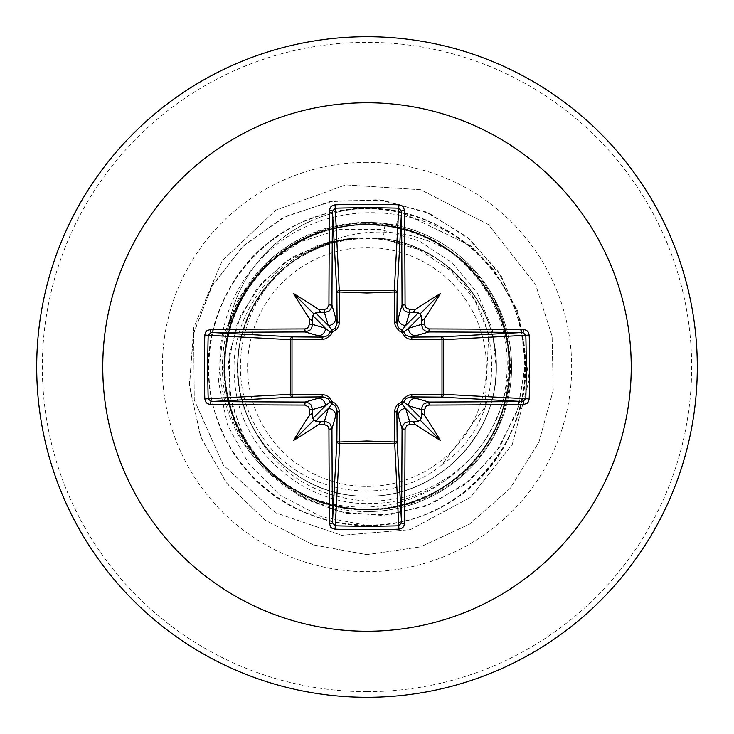 <?xml version="1.0" encoding="UTF-8"?>
<svg xmlns="http://www.w3.org/2000/svg" width="734" height="734" viewBox="0 0 734 734"><rect width="100%" height="100%" fill="white"/><g stroke="black" fill="none" stroke-linecap="round" stroke-linejoin="round"><path stroke-width="0.55" stroke-dasharray="3.67 2.75" d="M367 486.431A119.431 119.431 0 0 0 486.431 367A119.431 119.431 0 0 0 367 247.569A119.431 119.431 0 0 0 247.569 367A119.431 119.431 0 0 0 367 486.431M367 511.607A144.607 144.607 0 0 0 511.607 367A144.607 144.607 0 0 0 367 222.393A144.607 144.607 0 0 0 222.393 367A144.607 144.607 0 0 0 367 511.607A144.607 144.607 0 0 0 511.607 367A144.607 144.607 0 0 0 367 222.393C298.408 226.283 252.285 260.487 228.613 325.015A144.038 144.038 0 0 1 399.305 211.355L396.131 226.659C417.499 231.173 436.748 240.192 453.887 253.725C427.078 237.1 398.112 230.036 367 232.531C348.265 234.311 330.63 239.871 314.106 249.211A129.12 129.12 0 0 0 248.615 418.545C271.736 469.521 311.198 497.028 367 501.065C399.764 501.762 429.207 492 455.355 471.779C513.708 428.096 526.544 337.833 481.999 279.324A144.607 144.607 0 0 1 367 511.607A144.607 144.607 0 0 1 228.613 325.015L228.329 326.538A144.038 144.038 0 0 1 399.305 211.355L470.503 245.725L493.927 269.736L517.745 310.895L529.214 379.597L512.35 444.208L470.595 497.294L410.425 529.636L341.585 535.306L275.498 512.745L223.356 465.136L194.271 399.966L193.648 327.832L222.2 260.763L275.727 210.153L345.732 184.885L420.775 189.748L488.303 224.531L535.591 284.581L552.106 336.108L553.225 390.213L538.857 442.382L510.203 488.284L469.641 524.104L420.545 546.867L367 554.675L313.106 544.857L264.855 520.057L226.265 482.697L200.446 436.207L189.354 384.754L193.638 332.823L212.612 284.865L244.367 244.917L285.902 216.2L333.484 200.96L382.909 200.198L429.904 213.667L470.512 239.917L501.405 276.424L520.149 319.831L525.425 366.284L517.066 411.737L496.12 452.327L464.65 484.706L425.61 506.276L382.506 515.47L339.126 511.8L299.188 495.872L266.011 469.365L242.266 434.803L229.751 395.342L229.256 354.485L240.495 315.767L262.212 282.425L292.27 257.184L327.878 241.972L366.211 237.889C297.224 236.577 235.981 298.582 237.88 367.358C236.238 436.207 298.178 497.716 367 496.12C435.941 497.881 497.569 436.207 496.12 367.174C498.019 298.288 436.28 236.192 367 237.88A129.12 129.12 0 0 0 366.211 237.889M367 222.393L396.388 225.411C431.454 233.128 459.989 251.101 481.999 279.324M367 697.3A330.3 330.3 0 0 0 697.3 367A330.3 330.3 0 0 0 367 36.7A330.3 330.3 0 0 0 36.7 367A330.3 330.3 0 0 0 367 697.3A330.3 330.3 0 0 0 697.3 367A330.3 330.3 0 0 0 367 36.7M228.329 326.538C251.946 261.744 298.169 227.448 367 223.641L396.131 226.659M367 496.12C431.665 497.56 491.037 443.437 495.569 378.909C504.487 306.023 440.409 235.724 367 237.88C293.591 235.724 229.513 306.023 238.431 378.909C242.963 443.437 302.335 497.56 367 496.12C431.665 497.56 491.037 443.437 495.569 378.909C504.487 306.023 440.409 235.724 367 237.88C298.114 236.036 236.045 298.068 237.88 367C236.238 435.959 297.665 497.762 367 496.12C435.996 497.744 497.744 436.335 496.12 367C497.78 297.692 435.941 236.229 367 237.88C302.335 236.44 242.963 290.563 238.431 355.091C229.513 427.977 293.591 498.276 367 496.12C436.29 497.78 497.771 435.959 496.12 367.009C497.982 298.114 435.895 236.027 367 237.88C298.032 236.164 236.183 297.876 237.88 366.945C236.284 435.996 297.986 497.918 367 496.12C440.409 498.276 504.487 427.977 495.569 355.091C491.037 290.563 431.665 236.44 367 237.88C293.591 235.724 229.513 306.023 238.431 378.909C242.963 443.437 302.335 497.56 367 496.12C435.913 497.863 497.881 436.115 496.12 366.972C497.836 297.857 435.95 236.164 367 237.88C298.022 235.963 236.155 298.252 237.88 367.073C236.201 436.079 297.976 497.845 367 496.12C440.409 498.276 504.487 427.977 495.569 355.091C491.037 290.563 431.665 236.44 367 237.88C302.335 236.44 242.963 290.563 238.431 355.091C229.513 427.977 293.591 498.276 367 496.12C435.886 497.762 498.028 435.932 496.12 366.954C497.817 298.032 436.115 236.146 367 237.88C297.866 236.137 236.164 298.068 237.88 366.972C236.036 435.968 298.013 497.716 367 496.12C440.409 498.276 504.487 427.977 495.569 355.091C491.037 290.563 431.665 236.44 367 237.88C293.591 235.724 229.513 306.023 238.431 378.909C242.963 443.437 302.335 497.56 367 496.12C436.042 497.845 497.799 436.051 496.12 367.073C498.01 298.132 435.913 236.027 367 237.88C298.041 236.164 236.174 297.876 237.88 366.954C236.302 436.051 297.976 497.891 367 496.12C431.665 497.56 491.037 443.437 495.569 378.909C504.487 306.023 440.409 235.724 367 237.88C302.335 236.44 242.963 290.563 238.431 355.091C229.513 427.977 293.591 498.276 367 496.12C436.033 497.863 497.67 436.106 496.12 366.963C497.826 297.866 435.959 236.164 367 237.88C298.096 236.027 235.999 298.105 237.88 367.073C236.201 436.069 297.967 497.845 367 496.12C431.665 497.56 491.037 443.437 495.569 378.909C504.487 306.023 440.409 235.724 367 237.88C293.591 235.724 229.513 306.023 238.431 378.909C242.963 443.437 302.335 497.56 367 496.12C435.932 497.744 498.001 435.95 496.12 366.963C497.817 298.05 436.134 236.146 367 237.88C297.866 236.146 236.183 298.05 237.88 366.963C235.999 435.95 298.068 497.735 367 496.12C431.665 497.56 491.037 443.437 495.569 378.909C504.487 306.023 440.409 235.724 367 237.88C302.335 236.44 242.963 290.563 238.431 355.091C229.513 427.977 293.591 498.276 367 496.12C436.033 497.845 497.799 436.069 496.12 367.073C498.001 298.105 435.904 236.027 367 237.88C298.041 236.164 236.174 297.866 237.88 366.963C236.33 436.106 297.967 497.863 367 496.12C440.409 498.276 504.487 427.977 495.569 355.091C491.037 290.563 431.665 236.44 367 237.88C302.335 236.44 242.963 290.563 238.431 355.091C229.513 427.977 293.591 498.276 367 496.12L367 525.397L321.556 516.819L281.03 495.661L248.808 463.998L227.421 424.812L218.475 381.625L222.42 338.236L238.605 298.371L265.35 265.35L300.096 241.835L339.668 229.595L380.551 229.403L419.215 240.945L452.392 262.946L477.403 293.233L492.312 328.988L496.12 367M455.355 471.779C406.544 517.91 321.529 519.681 269.194 472.256C207.713 421.885 201.905 317.143 261.882 258.46C318.235 196.831 428.601 196.602 486.431 262.956C545.876 327.492 535.187 439.602 464.613 491.743C397.03 547.702 285.636 531.122 237.284 457.906C184.959 387.469 207.392 277.103 283.058 232.678C356.155 184.133 465.173 212.346 505.561 290.251C550.179 365.798 516.268 473.191 436.345 509.405C358.55 549.986 253.092 510.469 221.136 428.748C184.711 348.916 229.733 245.697 313.023 218.09C394.653 185.913 495.367 236.311 518.553 320.942C535.829 390.038 517.195 447.483 462.631 493.266C394.176 548.16 283.067 529.82 235.871 455.851C184.665 384.598 208.823 274.599 285.187 231.375C359.036 183.986 467.604 213.915 506.744 292.444C550.179 368.688 514.571 475.531 434.097 510.479C355.669 549.83 250.854 508.653 220.182 426.445C185.014 346.053 231.66 243.55 315.372 217.255C397.507 186.372 497.413 238.357 519.259 323.336C535.444 392.699 515.91 449.841 460.631 494.762C391.314 548.564 280.507 528.48 234.485 453.768C184.408 381.717 210.3 272.121 287.333 230.1C361.917 183.885 469.999 215.521 507.91 294.655C550.124 371.569 512.846 477.843 431.821 511.525C352.788 549.628 248.633 506.809 219.264 424.124C185.372 343.182 233.623 241.431 317.739 216.457C400.351 186.876 499.423 240.422 519.929 325.74C545.114 409.792 486.422 505.9 400.149 521.883C314.886 542.61 221.998 478.944 210.585 391.938C194.372 305.702 262.855 216.301 350.338 209.484C437.308 197.841 522.975 270.938 525.177 358.66C532.214 446.116 454.713 527.819 367 525.397L367 509.414C287.104 511.745 217.172 437.014 224.375 357.642C227.21 277.874 306.335 212.612 384.983 224.677L383.185 238.899L419.279 249.753C503.808 284.682 518.323 413.242 441.987 464.723L485.091 406.911L488.761 334.034L474.531 299.646L450.768 270.718L419.444 249.826L383.185 238.899A129.12 129.12 0 0 0 367 237.88C277.58 234.293 209.539 337.723 248.615 418.545M383.185 238.899L367 237.88C348.567 237.926 330.933 241.706 314.106 249.211M384.983 224.677C454.869 233.063 511.084 299.619 507.011 369.853C506.047 440.189 444.281 502.606 373.789 503.368C303.426 507.515 237.348 448.135 234.467 377.615C228.237 307.307 287.288 239.954 358.082 238.036C338.062 239.77 319.418 245.835 302.142 256.212C241.257 290.554 220.962 378.065 261.469 435.464C298.646 494.899 387.983 509.745 441.987 464.723M396.388 225.411L399.305 211.355L470.503 245.725L493.927 269.736L517.745 310.895L529.214 379.597L512.35 444.208L470.595 497.294L410.425 529.636L341.585 535.306L275.498 512.745L223.356 465.136L194.271 399.966L193.648 327.832L222.2 260.763L275.727 210.153L345.732 184.885L420.775 189.748L488.303 224.531L535.591 284.581L552.106 336.108L553.225 390.213L538.857 442.382L510.203 488.284L469.641 524.104L420.545 546.867L367 554.675L313.501 544.986L265.524 520.544L227.017 483.669L201.024 437.73L189.491 386.754L193.106 335.144L211.254 287.269L242.101 247.064L282.81 217.769L329.731 201.621L378.79 199.703L425.803 211.869L466.87 236.807L498.643 272.121L518.672 314.629L525.516 360.577L518.901 406.03L499.68 447.162L469.769 480.614L431.941 503.753L389.552 514.864L346.283 513.305L305.812 499.496L271.461 474.916L245.982 441.896L231.302 403.416L228.375 362.862L237.155 323.703L256.597 289.205L284.783 262.148L319.106 244.606L356.513 237.807L365.835 237.834M358.082 238.036L356.513 237.807M453.887 253.725C520.681 300.399 529.15 404.085 474.494 462.126C423.096 523.425 320.079 526.388 265.277 467.732C207.438 412.242 211.566 309.39 273.837 258.808C333.337 204.841 435.776 216.585 481.541 282.361C531.113 345.512 511.58 447.52 442.336 487.853C375.652 532.297 275.314 504.818 240.568 432.555C201.602 362.532 236.706 264.919 311.62 235.788C384.653 202.556 478.88 245.055 502.148 322.088C529.59 397.681 479.651 488.119 401.186 505.249C323.657 526.737 237.275 469.641 226.485 390.194C211.089 311.427 274.966 229.448 354.972 225.09C434.574 215.915 511.369 286.031 509.414 366.22C512.185 446.327 436.546 517.195 356.559 509.029C276.369 505.35 211.869 424.619 226.228 345.448C236.21 265.625 321.896 207.878 399.525 228.347C478.302 244.505 529.251 334.722 502.662 410.343C480.522 487.459 386.286 531.379 313.079 498.817C238.036 470.723 201.602 373.367 239.853 302.839C273.901 230.256 373.441 201.611 440.978 245.303C510.708 285.122 531.333 386.35 482.522 450.291C437.271 516.828 334.667 529.196 274.901 475.632C212.135 425.408 207.841 321.804 265.965 266.625C320.758 208.061 424.692 211.869 475.036 274.213C529.049 333.401 517.167 436.62 450.97 482.027C387.58 531.132 285.976 511.314 245.725 441.657C201.749 374.432 229.531 274.929 302.069 240.247C372.652 201.602 469.677 237.339 498.459 312.225C531.48 385.488 488.11 479.742 411.233 502.368C335.823 529.563 244.982 478.843 228.558 400.406C207.447 323.107 264.974 236.66 344.622 226.356C423.454 211.53 504.836 275.388 508.974 355.751C517.461 435.657 447.538 511.57 367 509.414M419.279 249.753A128.377 128.377 0 0 0 302.142 256.212M367 691.667A324.667 324.667 0 0 0 691.667 367A324.667 324.667 0 0 0 367 42.333A324.667 324.667 0 0 0 42.333 367A324.667 324.667 0 0 0 367 691.667M367 162.333A204.667 204.667 0 0 0 162.333 367A204.667 204.667 0 0 0 367 571.667A204.667 204.667 0 0 0 571.667 367A204.667 204.667 0 0 0 367 162.333"/><path stroke-width="1.1" d="M312.693 415.701L311.62 413.682L309.574 415.279A528.352 46.049 -90 0 1 309.537 409.783L308.491 406.838L304.83 405.067A527.92 13.818 180 0 1 210.337 404.544L207.456 403.672L206.061 402.416L204.786 398.911A523.241 229.375 -90 0 1 204.355 367A523.241 229.375 -90 0 1 204.786 335.089L208.181 335.264A520.452 228.155 90 0 0 207.759 367A520.452 228.155 90 0 0 208.181 398.736L211.172 401.526A525.104 13.744 -0 0 0 305.161 402.048L309.106 403.195L310.987 404.865L312.647 409.554A525.535 45.802 90 0 0 312.693 415.701L312.858 418.334L313.849 420.151L315.666 421.142L318.299 421.307A525.535 45.802 -0 0 0 324.446 421.353L328.419 422.509L330.3 424.179L331.952 428.839A525.104 13.744 90 0 0 332.474 522.828L335.264 525.819A520.452 228.155 -0 0 0 367 526.241A520.452 228.155 -0 0 0 398.736 525.819L401.526 522.828A525.104 13.744 -90 0 0 402.048 428.839L403.195 424.894L404.865 423.013L409.554 421.353A525.535 45.802 0 0 0 415.701 421.307L418.334 421.142L420.151 420.151L421.142 418.334L421.307 415.701A525.535 45.802 -90 0 0 421.353 409.554L422.509 405.581L424.179 403.7L428.839 402.048L429.17 405.067L426.243 406.104L424.463 409.783L421.353 409.554L408.517 405.709L403.773 401.993A2.817 2.789 -45 0 1 401.993 403.773L405.709 408.517L409.554 421.353L409.783 424.463L406.838 425.509L405.067 429.17L402.048 428.839L396.883 411.086L397.14 441.088A2.817 2.532 -3.1 0 1 394.323 443.62L339.677 443.62A2.817 2.532 3.1 0 1 336.86 441.088A2.817 0.908 -179.5 0 0 339.337 441.996L367 440.996L394.663 441.996L394.571 411.912L395.158 408.379L396.938 405.14L401.801 401.801L403.177 399.021L408.021 395.287L411.912 394.571L441.996 394.663A2.817 0.908 -89.5 0 1 441.088 397.14L411.086 396.883L428.839 402.048A525.104 13.744 0 0 0 522.828 401.526L525.819 398.736L529.214 398.911L528.379 401.782L527.131 403.25L523.663 404.544A527.92 13.818 180 0 1 429.17 405.067M405.067 429.17A527.92 13.818 90 0 1 404.544 523.663L403.672 526.544L402.416 527.939L398.911 529.214A523.241 229.375 180 0 1 367 529.645A523.241 229.375 180 0 1 335.089 529.214L339.677 443.62L339.429 411.912L338.713 408.021L334.979 403.177L332.199 401.801L328.86 396.938L325.621 395.158L322.088 394.571L292.004 394.663L292.004 339.337L322.088 339.429L325.979 338.713L330.823 334.979L332.199 332.199L337.062 328.86L338.842 325.621L339.429 322.088L339.337 292.004L367 293.004L394.663 292.004A2.817 0.908 -179.5 0 1 397.14 292.912L396.883 322.914L402.048 305.161L405.067 304.83L406.104 307.757L409.783 309.537A528.352 46.049 0 0 1 415.279 309.574L413.682 311.601L415.701 312.693A525.535 45.802 180 0 0 409.554 312.647L405.581 311.491L403.7 309.821L402.048 305.161A525.104 13.744 -90 0 0 401.526 211.172L398.736 208.181L398.911 204.786L401.782 205.621L403.25 206.869L404.544 210.337A527.92 13.818 90 0 1 405.067 304.83M523.663 404.544A2.817 0.835 89.5 0 0 522.828 401.526L441.088 397.14A2.817 2.532 -86.9 0 0 443.62 394.323L525.819 398.736A520.452 228.155 -90 0 0 525.819 335.264L522.828 332.474A525.104 13.744 180 0 0 428.839 331.952L411.086 337.117L441.088 336.86A2.817 0.908 89.5 0 1 441.996 339.337L443.62 339.677L443.62 394.323L441.996 394.663L441.996 339.337L411.912 339.429L408.379 338.842L405.14 337.062L401.801 332.199L399.021 330.823L395.287 325.979L394.571 322.088L394.323 290.38L398.736 208.181A520.452 228.155 180 0 0 335.264 208.181L332.474 211.172A525.104 13.744 90 0 0 331.952 305.161L337.117 322.914L336.86 292.912A2.817 2.532 176.9 0 1 339.677 290.38L394.323 290.38A2.817 2.532 -176.9 0 1 397.14 292.912L401.526 211.172A2.817 0.835 -0.5 0 1 404.544 210.337M367 102.76A264.24 264.24 0 0 1 631.24 367A264.24 264.24 0 0 1 367 631.24A264.24 264.24 0 0 1 102.76 367A264.24 264.24 0 0 1 367 102.76M367 36.7A330.3 330.3 0 0 1 697.3 367A330.3 330.3 0 0 1 367 697.3A330.3 330.3 0 0 1 36.7 367A330.3 330.3 0 0 1 367 36.7A330.3 330.3 0 0 0 36.7 367A330.3 330.3 0 0 0 367 697.3M335.089 529.214L332.218 528.379L330.75 527.131L329.456 523.663A2.817 0.835 -0.5 0 0 332.474 522.828L336.86 441.088L337.117 411.086L331.952 428.839L328.933 429.17L327.896 426.243L324.217 424.463L324.446 421.353L328.291 408.517L332.007 403.773A2.817 2.789 45 0 1 330.227 401.993L325.483 405.709L312.647 409.554L309.537 409.783M309.574 415.279A384.735 271.855 132 0 0 293.591 440.409A384.735 271.855 -42 0 0 318.721 424.426L320.318 422.399L318.299 421.307M204.786 335.089L205.621 332.218L206.869 330.75L210.337 329.456A2.817 0.835 89.5 0 0 211.172 332.474L208.181 335.264L290.38 339.677A2.817 2.532 93.1 0 1 292.912 336.86A2.817 0.908 -89.5 0 0 292.004 339.337L290.38 339.677L290.38 394.323L292.004 394.663A2.817 0.908 89.5 0 0 292.912 397.14A2.817 2.532 86.9 0 1 290.38 394.323L204.786 398.911M304.83 328.933L307.757 327.896L309.537 324.217A528.352 46.049 -90 0 1 309.574 318.721L311.601 320.318L312.693 318.299A525.535 45.802 90 0 0 312.647 324.446L311.491 328.419L309.821 330.3L305.161 331.952A525.104 13.744 180 0 0 211.172 332.474L292.912 336.86L322.914 337.117L305.161 331.952L304.83 328.933A527.92 13.818 0 0 0 210.337 329.456M309.537 324.217L312.647 324.446L325.483 328.291L330.227 332.007A2.817 2.789 135 0 1 332.007 330.227L328.291 325.483L324.446 312.647L324.217 309.537L327.162 308.491L328.933 304.83L331.952 305.161L330.805 309.106L329.135 310.987L324.446 312.647A525.535 45.802 180 0 0 318.299 312.693L320.318 311.62L318.721 309.574A384.735 271.855 -138 0 0 293.591 293.591A384.735 271.855 48 0 0 309.574 318.721M335.089 204.786L339.337 292.004A2.817 0.908 179.5 0 0 336.86 292.912L332.474 211.172A2.817 0.835 -179.5 0 0 329.456 210.337L330.328 207.456L331.584 206.061L335.089 204.786A523.241 229.375 -0 0 1 367 204.355A523.241 229.375 -0 0 1 398.911 204.786M409.783 309.537L409.554 312.647L405.709 325.483L401.993 330.227A2.817 2.789 -135 0 1 403.773 332.007L408.517 328.291L421.353 324.446L424.463 324.217L425.509 327.162L429.17 328.933L428.839 331.952L424.894 330.805L423.013 329.135L421.353 324.446A525.535 45.802 -90 0 0 421.307 318.299L422.38 320.318L424.426 318.721A384.735 271.855 -48 0 0 440.409 293.591A384.735 271.855 138 0 0 415.279 309.574M529.214 335.089L443.62 339.677A2.817 2.532 -93.1 0 0 441.088 336.86L522.828 332.474A2.817 0.835 -89.5 0 0 523.663 329.456L526.544 330.328L527.939 331.584L529.214 335.089A523.241 229.375 90 0 1 529.214 398.911M415.701 421.307L413.682 422.38L415.279 424.426A384.735 271.855 42 0 0 440.409 440.409A384.735 271.855 -132 0 0 424.426 415.279L422.399 413.682L421.307 415.701M304.83 405.067L305.161 402.048L322.914 396.883A2.817 0.835 89.5 0 1 322.088 394.571M421.307 318.299L421.142 315.666L420.151 313.849L418.334 312.858L415.701 312.693M318.299 312.693L315.666 312.858L313.849 313.849L312.858 315.666L312.693 318.299M315.666 421.142L328.291 408.517A7.505 7.478 16.7 0 1 335.796 415.994M339.429 411.912A2.817 0.835 -179.5 0 1 337.117 411.086L335.704 406.443L332.007 403.773A2.817 0.468 107.2 0 1 332.199 401.801A2.817 0.468 162.8 0 1 330.227 401.993L328.006 398.645L322.914 396.883L292.912 397.14L211.172 401.526A2.817 0.835 -89.5 0 0 210.337 404.544M318.006 398.204A7.505 7.478 73.3 0 1 325.483 405.709L312.858 418.334M312.858 315.666L325.483 328.291A7.505 7.478 106.7 0 1 318.006 335.796M322.088 339.429A2.817 0.835 -89.5 0 1 322.914 337.117L327.557 335.704L330.227 332.007A2.817 0.468 -162.8 0 1 332.199 332.199A2.817 0.468 -107.2 0 1 332.007 330.227L335.355 328.006L337.117 322.914A2.817 0.835 179.5 0 1 339.429 322.088M335.796 318.006A7.505 7.478 163.3 0 1 328.291 325.483L315.666 312.858M398.204 415.994A7.505 7.478 -16.7 0 1 405.709 408.517L418.334 421.142M411.912 394.571A2.817 0.835 -89.5 0 1 411.086 396.883L406.443 398.296L403.773 401.993A2.817 0.468 -162.8 0 1 401.801 401.801A2.817 0.468 -107.2 0 1 401.993 403.773L398.645 405.994L396.883 411.086A2.817 0.835 179.5 0 1 394.571 411.912M421.142 418.334L408.517 405.709A7.505 7.478 -73.3 0 1 415.994 398.204M418.334 312.858L405.709 325.483A7.505 7.478 -163.3 0 1 398.204 318.006M394.571 322.088A2.817 0.835 -179.5 0 1 396.883 322.914L398.296 327.557L401.993 330.227A2.817 0.468 107.2 0 1 401.801 332.199A2.817 0.468 162.8 0 1 403.773 332.007L405.994 335.355L411.086 337.117A2.817 0.835 89.5 0 1 411.912 339.429M415.994 335.796A7.505 7.478 -106.7 0 1 408.517 328.291L421.142 315.666M398.911 529.214L394.663 441.996A2.817 0.908 179.5 0 0 397.14 441.088L401.526 522.828A2.817 0.835 -179.5 0 0 404.544 523.663M293.591 440.409L313.849 420.151M440.409 440.409L420.151 420.151M440.409 293.591L420.151 313.849M293.591 293.591L313.849 313.849M329.456 523.663A527.92 13.818 -90 0 1 328.933 429.17M324.217 424.463A528.352 46.049 180 0 1 318.721 424.426M318.721 309.574A528.352 46.049 0 0 1 324.217 309.537M328.933 304.83A527.92 13.818 -90 0 1 329.456 210.337M424.426 318.721A528.352 46.049 90 0 1 424.463 324.217M429.17 328.933A527.92 13.818 -0 0 1 523.663 329.456M424.463 409.783A528.352 46.049 90 0 1 424.426 415.279M415.279 424.426A528.352 46.049 180 0 1 409.783 424.463"/></g></svg>
